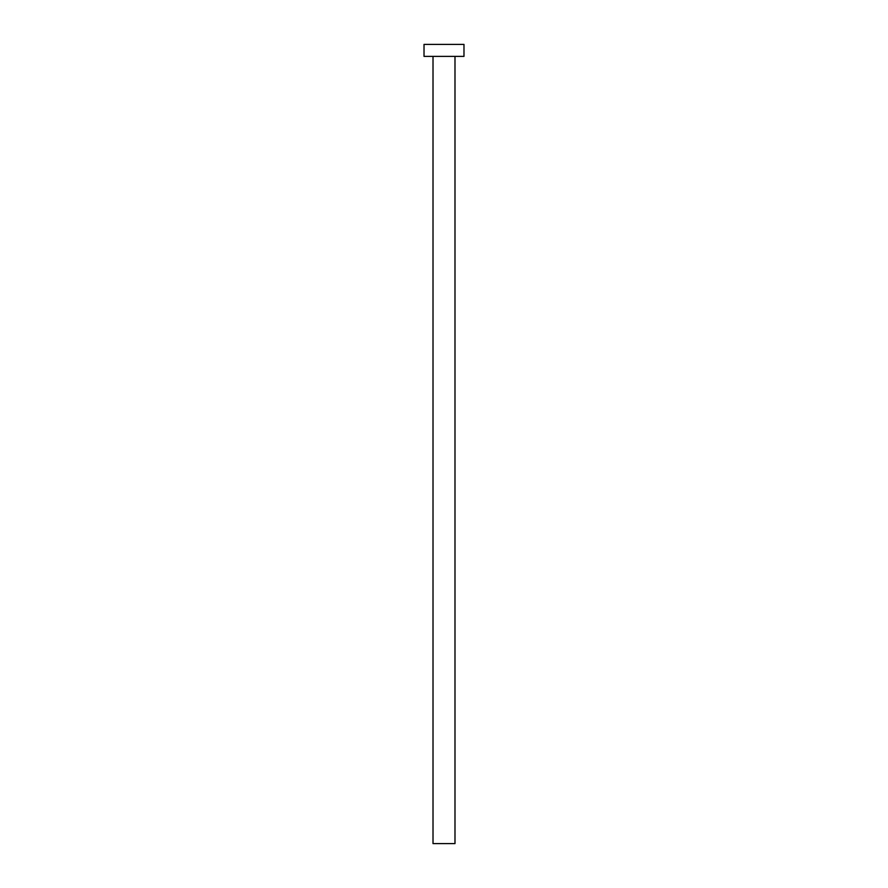 <?xml version="1.0" encoding="UTF-8"?>
<svg xmlns="http://www.w3.org/2000/svg" width="888" height="888" viewBox="0 0 888 888"><rect width="100%" height="100%" fill="white"/><g stroke="black" fill="none" stroke-linecap="round" stroke-linejoin="round"><path stroke-width="1.33" d="M433.011 56.388L433.011 843.6L454.989 843.6L454.989 56.388L454.989 843.6L433.011 843.6L433.011 56.388M424.02 44.4L424.02 56.388L463.98 56.388L463.98 44.4L424.02 44.4L424.02 56.388L463.98 56.388L463.98 44.4L424.02 44.4"/></g></svg>
